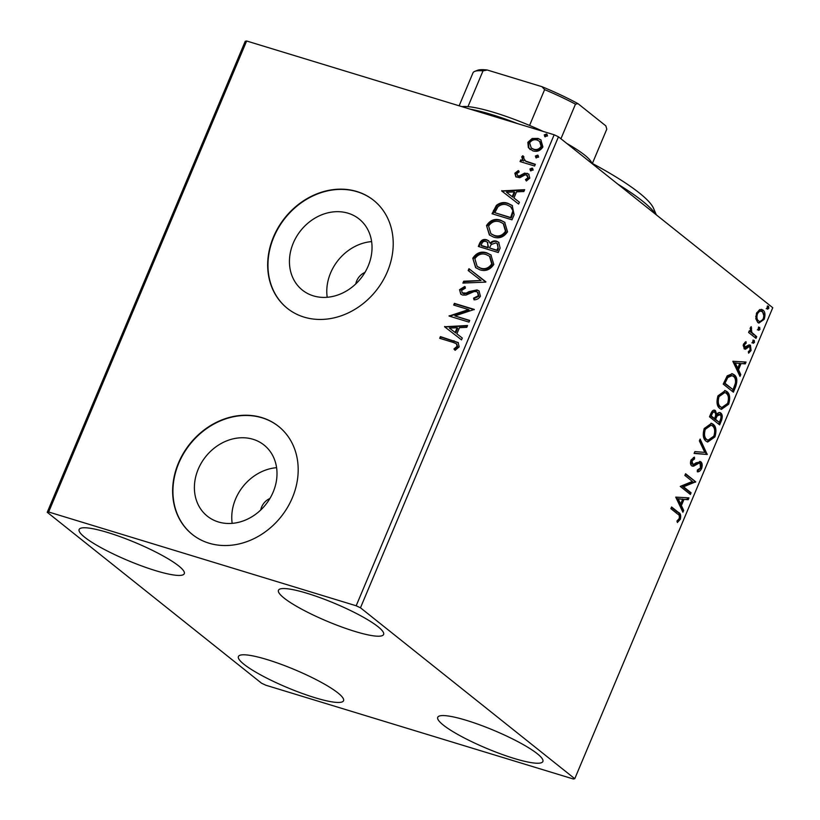 <?xml version="1.0" encoding="UTF-8"?>
<svg xmlns="http://www.w3.org/2000/svg" width="820" height="820" viewBox="0 0 820 820"><rect width="100%" height="100%" fill="white"/><g stroke="black" fill="none" stroke-linecap="round" stroke-linejoin="round"><path stroke-width="1.23" d="M218.325 521.94A45.489 38.407 -51.4 0 0 269.893 498.539A45.489 38.407 -51.4 0 0 264.06 445.055A45.489 38.407 -51.4 0 0 253.072 439.294A45.489 38.407 -51.4 0 0 201.505 462.695A45.489 38.407 -51.4 0 0 207.337 516.18A45.489 38.407 -51.4 0 0 218.325 521.94M313.363 295.856A45.489 38.407 -51.4 0 0 364.931 272.455A45.489 38.407 -51.4 0 0 359.098 218.981A45.489 38.407 -51.4 0 0 348.1 213.22A45.489 38.407 -51.4 0 0 296.543 236.621A45.489 38.407 -51.4 0 0 302.375 290.095A45.489 38.407 -51.4 0 0 313.363 295.856M304.046 317.104A69.126 58.363 -51.4 0 0 382.407 281.537A69.126 58.363 -51.4 0 0 373.551 200.264A69.126 58.363 -51.4 0 0 356.843 191.511A69.126 58.363 -51.4 0 0 278.482 227.068A69.126 58.363 -51.4 0 0 287.338 308.351A69.126 58.363 -51.4 0 0 304.046 317.104M373.694 200.377A69.126 58.363 -51.4 0 0 357.13 191.736A69.126 58.363 -51.4 0 0 278.82 227.212A69.126 58.363 -51.4 0 0 287.482 308.463M209.008 543.188A69.126 58.363 -51.4 0 0 287.379 507.621A69.126 58.363 -51.4 0 0 278.513 426.338A69.126 58.363 -51.4 0 0 261.805 417.585A69.126 58.363 -51.4 0 0 183.444 453.152A69.126 58.363 -51.4 0 0 192.3 534.435A69.126 58.363 -51.4 0 0 209.008 543.188M278.656 426.461A69.126 58.363 -51.4 0 0 262.092 417.821A69.126 58.363 -51.4 0 0 183.793 453.286A69.126 58.363 -51.4 0 0 192.454 534.548M107.82 532.539A57.031 9.697 22.8 0 1 160.853 554.689A57.031 9.697 22.8 0 1 184.285 573.692A57.031 9.697 22.8 0 1 155.595 570.648A57.031 9.697 22.8 0 1 102.561 548.498A57.031 9.697 22.8 0 1 79.13 529.495A57.031 9.697 22.8 0 1 107.82 532.539M466.416 720.349A57.031 9.697 22.8 0 1 519.449 742.5A57.031 9.697 22.8 0 1 542.881 761.503A57.031 9.697 22.8 0 1 514.191 758.459A57.031 9.697 22.8 0 1 461.158 736.309A57.031 9.697 22.8 0 1 437.726 717.305A57.031 9.697 22.8 0 1 466.416 720.349M267.084 659.567A57.031 9.697 22.8 0 1 320.118 681.717A57.031 9.697 22.8 0 1 343.549 700.731A57.031 9.697 22.8 0 1 314.87 697.676A57.031 9.697 22.8 0 1 261.836 675.536A57.031 9.697 22.8 0 1 238.405 656.523A57.031 9.697 22.8 0 1 267.084 659.567M307.141 593.321A57.031 9.697 22.8 0 1 360.175 615.471A57.031 9.697 22.8 0 1 383.606 634.475A57.031 9.697 22.8 0 1 354.927 631.431A57.031 9.697 22.8 0 1 301.893 609.28A57.031 9.697 22.8 0 1 278.462 590.277A57.031 9.697 22.8 0 1 307.141 593.321M755.825 318.734L756.522 313.199L759.658 309.622L762.979 310.073C765.101 311.713 765.501 314.788 764.189 319.308L758.91 323.09L757.762 322.475L755.825 318.734M755.999 338.373L748.598 332.469L749.306 330.778L750.392 331.649L750.413 327.733L751.202 326.647L751.786 332.407L756.706 336.682L755.999 338.373M743.535 344.082L745.964 341.653L746.179 343.16L744.488 344.697L744.806 347.127L749.06 344.871L750.433 345.23L751.079 350.499L748.609 353.174L748.332 351.657L750.085 349.966L749.767 346.942L748.885 346.788L745.493 349.217L744.13 348.848L743.535 344.082M743.145 345.456L743.668 346.778L745.646 347.26M749.06 344.871L750.433 345.23L749.295 344.882L750.372 348.623M749.767 346.942L747.748 346.44L746.231 347.629L747.368 347.977M746.231 347.629L744.355 348.869L745.493 349.217L744.13 348.848M735.519 387.091L733.377 392.196L723.24 384.108L727.207 375.847L732.342 373.756L734.125 374.73C737.149 376.81 737.621 380.931 735.519 387.091L734.382 386.743L732.414 391.427M719.632 424.883L709.495 416.806L710.807 413.69C712.293 410.41 713.841 409.385 715.45 410.635L716.731 414.418C718.228 412.491 719.581 412.019 720.78 413.013C722.451 414.366 722.676 416.857 721.477 420.496L719.632 424.883M714.691 410.226L715.45 410.635L714.302 410.287L715.593 414.069M720.052 412.614L719.642 412.665C721.313 414.018 721.538 416.509 720.339 420.147L721.477 420.496M707.199 454.475L694.099 453.439L694.878 451.594L704.81 452.384L699.368 440.904L700.136 439.059L707.199 454.475L694.202 453.183M691.086 492.799L690.378 494.491L680.241 486.403L692.418 481.442L684.864 475.415L685.571 473.724L695.708 481.811L683.542 486.783L691.086 492.799L689.948 492.451L689.415 493.722M677.627 514.048L670.883 508.666L671.59 506.975L678.437 512.438C680.559 513.228 681.184 515.513 680.303 519.285L677.381 522.504L676.961 521.028L679.247 518.476C679.626 515.995 679.083 514.519 677.627 514.048M574.769 778.713L360.472 607.794L356.177 605.775L48.646 511.998L47.242 512.285L261.539 683.203L265.834 685.223L573.364 779L574.769 778.713L772.758 307.715L558.461 136.797L360.472 607.794M675.741 497.115L688.954 497.873L688.185 499.708L683.982 499.38L681.389 505.55L683.685 510.399L682.916 512.244L675.741 497.115M701.592 468.62C700.28 470.987 698.855 472.043 697.307 471.797L697.369 470.014L700.505 467.912L700.075 463.474L698.855 463.228L693.607 466.19L691.701 465.821C690.378 464.807 690.143 462.869 690.993 460.01L694.489 457.13L694.56 458.954L692.018 460.86L692.808 464.335L691.229 463.751L694.109 464.12L695.995 462.839L700.803 461.793C702.309 463.033 702.576 465.309 701.592 468.62L700.454 468.271L697.328 471.285M700.075 463.474L697.717 462.89L692.469 465.842L693.607 466.19M692.387 466.19L691.701 465.821M700.095 461.414L699.665 461.445C701.172 462.685 701.438 464.96 700.454 468.271M706.082 441.17C703.14 438.987 702.514 434.774 704.216 428.532L711.504 423.325L713.144 424.217C716.085 426.42 716.68 430.654 714.927 436.906L707.68 442.031L706.082 441.17M719.827 408.483C716.885 406.3 716.26 402.087 717.961 395.845L725.239 390.638L726.879 391.529C729.82 393.733 730.415 397.956 728.672 404.209L721.426 409.344L719.827 408.483M732.834 361.292L746.046 362.04L745.277 363.885L741.075 363.557L738.482 369.728L740.778 374.576L740.009 376.421L732.834 361.292M753.037 343.16L752.78 341.079L754.216 340.341L754.472 342.422L753.283 343.293M758.479 330.193L758.233 328.113L759.668 327.375L759.925 329.466L758.736 330.327M767.366 309.058L767.12 306.977L768.555 306.239L768.801 308.33L767.622 309.191M47.242 512.285L245.231 41.287L246.635 41L48.646 511.998M528.346 147.62L527.844 142.321L532.159 138.498L538.033 138.436L540.851 139.871L542.922 146.923C540.308 150.839 536.936 152.141 532.816 150.839L528.346 147.62L528.92 148.082L528.428 142.782L527.844 142.321M534.609 166.009L520.044 161.571L520.761 159.879L522.904 160.525L521.735 156.856L522.781 155.718L523.99 156.999L523.406 157.676L525.538 161.038L535.327 164.318L534.609 166.009M514.868 173.204L518.312 170.57L519.142 171.944L516.702 173.645L517.973 175.88L519.47 175.869L524.626 173.123L528.695 174.065L529.812 178.104L526.378 180.984L525.435 179.6L527.947 177.745L526.471 174.967L524.913 174.947L519.808 177.735L515.831 176.823L514.868 173.204L515.442 173.666L518.886 171.031M517.574 175.716L518.547 176.341L520.044 176.331L519.47 175.869M527.567 175.654L526.471 174.967M514.14 214.727L511.987 219.832L492.051 213.753L496.377 205.41C500.118 202.53 503.982 201.843 507.959 203.339L512.182 205.461L514.14 214.727M498.242 252.519L478.316 246.441L479.618 243.335C481.176 240.034 483.533 238.845 486.69 239.778L488.577 240.742L490.063 243.13C492.061 241.111 494.245 240.465 496.612 241.213L498.724 242.289L500.097 248.122L498.242 252.519M485.809 282.111L462.91 283.074L463.689 281.229L481.053 280.502L468.179 270.538L468.958 268.704L485.809 282.111M469.696 320.435L468.989 322.116L449.053 316.048L468.538 309.591L453.675 305.05L454.382 303.359L474.319 309.437L454.874 315.905L469.696 320.435M452.958 342.35L439.694 338.301L440.412 336.61L458.144 342.545L459.159 346.87L455.12 350.314L453.942 348.992L457.109 346.265L456.381 343.754L452.958 342.35M356.177 605.775L554.166 134.777L246.635 41M444.553 326.749L467.564 325.499L466.795 327.344L459.456 327.651L456.863 333.832L462.295 338.035L461.527 339.88L444.553 326.749M480.458 296.204C478.921 298.613 476.768 299.823 474.032 299.812L473.591 298.131L478.367 295.702L477.496 292.238L476.276 291.602L474.093 291.561L465.955 295.097L462.552 295.046L460.737 294.113L459.559 289.696L464.714 286.487L465.381 288.179L461.588 290.341L462.224 292.842L466.19 293.088L469.05 291.612L477.014 289.921L478.972 290.926L480.458 296.204M479.843 269.8L475.62 267.617L472.781 258.228C476.461 252.785 481.145 250.992 486.854 252.857L490.924 254.928L493.794 264.481C490.134 269.831 485.481 271.604 479.843 269.8M493.578 237.103L489.366 234.93L486.526 225.541C490.196 220.098 494.89 218.304 500.589 220.17L504.669 222.24L507.539 231.793C503.869 237.144 499.226 238.917 493.578 237.103M501.645 190.927L524.667 189.676L523.888 191.521L516.549 191.829L513.955 197.999L519.398 202.212L518.619 204.047L501.645 190.927M530.96 170.929L529.884 169.022L532.139 168.11L533.215 170.027L530.335 170.611M530.653 170.816L530.468 169.484L532.723 168.582L532.139 168.11L532.744 168.418M536.403 157.973L535.337 156.056L537.592 155.154L538.658 157.071L535.778 157.655M536.106 157.85L535.921 156.517L538.166 155.615L537.592 155.154L538.197 155.451M545.29 136.837L544.224 134.921L546.479 134.019L547.545 135.935L544.664 136.52M544.982 136.714L544.798 135.382L547.053 134.48L546.479 134.019L547.073 134.326M554.166 134.777L558.461 136.797M371.624 241.592A45.489 38.407 -51.4 0 0 327.2 297.281M364.951 272.414A13.827 11.675 -51.4 0 0 355.777 283.925M276.586 467.677A45.489 38.407 -51.4 0 0 232.173 523.355M269.913 498.498A13.827 11.675 -51.4 0 0 260.739 509.999M440.381 338.516L440.986 337.082L440.412 336.61M440.986 337.082L458.421 342.78M455.233 350.263L453.942 348.992M454.526 349.453L456.935 347.741L456.361 347.28M456.935 347.741L457.693 346.727L457.109 346.265M457.693 346.727L456.648 344M445.137 327.2L444.676 326.473M445.25 326.934L467.359 326.001M462.295 338.045L456.863 333.832M449.421 328.082L455.694 332.94L457.683 328.215L457.109 327.754L449.421 328.082L455.12 332.479L457.109 327.754M455.694 332.94L455.12 332.479M449.739 316.253L449.206 315.69M449.78 316.151L469.122 310.052L468.538 309.591M454.362 305.265L454.967 303.82L454.382 303.359M454.967 303.82L474.216 309.693M469.593 320.681L454.874 315.905M474.472 299.761L473.591 298.131M474.175 298.593L478.941 296.163L478.367 295.702M478.941 296.163L477.773 292.484M461.045 294.339L459.559 289.696M460.133 290.157L465.288 286.949M462.531 293.047L463.177 293.324M463.761 293.785L466.764 293.55L466.19 293.088M466.764 293.55L469.624 292.074L469.05 291.612M469.624 292.074L477.599 290.382L477.014 289.921M477.599 290.382L479.249 291.161M463.7 283.043L464.263 281.69L463.689 281.229M464.263 281.69L481.053 280.502M468.763 270.989L469.532 269.165L468.958 268.704M469.532 269.165L485.922 281.834M475.928 267.853L472.781 258.228M473.365 258.689C477.035 253.247 481.729 251.453 487.428 253.318L486.854 252.857M487.428 253.318L491.211 255.163M477.455 266.603L481.125 268.56C485.624 270.026 489.355 268.632 492.307 264.378L489.806 256.516M486.137 254.548C481.617 253.072 477.855 254.487 474.862 258.772L477.158 266.377L480.54 268.099C485.04 269.565 488.771 268.171 491.723 263.917L489.519 256.281L486.137 254.548M492.307 264.378L491.723 263.917M481.125 268.56L480.54 268.099M479.003 246.646L480.202 243.796C481.76 240.496 484.118 239.307 487.264 240.239L486.69 239.778M487.264 240.239L488.853 240.977M496.612 241.213L497.197 241.674C494.819 240.926 492.635 241.572 490.647 243.591L490.063 243.13M497.197 241.674L499.011 242.525M498.304 248.737L497.156 243.55L495.905 242.904L491.231 244.473L489.499 247.947L497.494 250.664L498.304 248.737L497.443 243.796M488.402 246.922L487.336 242.156L486.014 241.48C484.138 240.916 482.734 241.623 481.801 243.622L481.073 245.375L481.647 245.836L488.033 247.783L487.613 242.402M488.033 247.783L487.818 246.461M481.073 245.375L487.459 247.322M497.494 250.664L496.91 250.202L497.73 248.275M489.499 247.947L496.91 250.202M489.673 235.166L486.526 225.541M487.101 226.002C490.78 220.559 495.464 218.766 501.174 220.631L500.589 220.17M501.174 220.631L504.956 222.476M491.19 233.905L494.86 235.873C499.359 237.339 503.09 235.945 506.042 231.691L503.541 223.829M499.882 221.861C495.352 220.385 491.59 221.8 488.597 226.084L490.903 233.69L494.286 235.412C498.785 236.877 502.516 235.483 505.468 231.23L503.265 223.593L499.882 221.861M506.042 231.691L505.468 231.23M494.86 235.873L494.286 235.412M492.738 213.958L496.951 205.871L496.377 205.41M496.951 205.871C500.692 202.991 504.556 202.304 508.533 203.801L507.959 203.339M508.533 203.801L512.469 205.697M513.392 211.478L510.583 206.691L507.242 205.031C503.982 203.79 500.856 204.405 497.883 206.876L494.808 212.687L511.229 217.976L513.392 211.478L510.87 206.927M494.808 212.687L510.655 217.515L512.808 211.017M511.229 217.976L510.655 217.515M502.229 191.378L501.768 190.65M502.352 191.111L524.452 190.178M519.388 202.222L513.955 197.999M506.514 192.259L512.797 197.118L514.786 192.392L514.202 191.931L506.514 192.259L512.213 196.656L514.202 191.931M512.797 197.118L512.213 196.656M517.84 175.972L518.547 176.341M520.044 176.331L525.2 173.584L524.626 173.123M525.2 173.584L527.691 173.717L527.106 173.256M527.691 173.717L528.992 174.322M526.594 180.912L525.435 179.6M526.02 180.062L528.531 178.207L527.947 177.745M528.531 178.207L527.055 175.429M516.129 177.048L515.442 173.666M530.468 169.484L529.884 169.022M520.731 161.776L521.335 160.341L520.761 159.879M521.335 160.341L522.904 160.525M523.478 160.986L521.735 156.856M522.319 157.317L523.355 156.189M524.882 160.617L525.538 161.038M526.122 161.499L535.214 164.574M535.921 156.517L535.337 156.056M528.428 142.782L532.744 138.959L532.159 138.498M532.744 138.959L538.607 138.898L538.033 138.436M538.607 138.898L541.139 140.117M530.232 149.599L528.92 148.082M531.544 148.205L534.117 149.609C537.172 150.634 539.703 149.712 541.712 146.841L540.195 141.778L537.336 140.128C534.271 139.123 531.708 140.035 529.638 142.875L531.237 147.969L533.543 149.148C536.587 150.173 539.119 149.24 541.139 146.38L539.611 141.317M541.712 146.841L541.139 146.38M534.117 149.609L533.543 149.148M544.798 135.382L544.224 134.921M671.416 507.395L677.299 512.09C679.421 512.879 680.046 515.165 679.155 518.937L680.303 519.285M679.155 518.937L677.125 521.582M687.713 497.771L687.037 499.359L688.185 499.708M687.037 499.359L683.982 499.38M682.845 499.031L680.251 505.202L681.389 505.55M680.251 505.202L682.547 510.05L683.685 510.399M682.547 510.05L682.23 510.809M682.64 499.267L677.105 498.58L679.514 503.654L680.651 504.003L682.64 499.267L678.242 498.929L680.651 504.003M677.105 498.58L678.242 498.929M685.397 474.144L695.708 481.811M694.571 481.463L695.544 482.191M694.407 481.842L682.404 486.434L683.542 486.783M682.404 486.434L689.948 492.451M698.937 463.126L697.717 462.89M692.469 465.842L691.865 465.934M693.371 457.478L693.423 458.605L694.56 458.954M693.423 458.605L690.881 460.512L692.018 460.86M690.881 460.512L691.229 463.751M699.685 440.155L706.174 453.849L707.311 454.188M710.93 423.202L713.144 424.217M712.006 423.878C714.937 426.072 715.542 430.305 713.789 436.558L714.927 436.906M713.789 436.558L707.106 441.816M711.135 425.201L709.997 424.852L704.154 428.942C702.781 433.985 703.283 437.378 705.651 439.13L708.08 440.176L713.871 436.127C715.296 431.074 714.814 427.671 712.426 425.908L711.135 425.201L705.292 429.29C703.919 434.323 704.421 437.726 706.789 439.479L708.08 440.176M704.154 428.942L705.292 429.29M705.651 439.13L706.789 439.479M715.634 414.079L716.731 414.418M720.339 420.147L718.668 424.114M718.935 414.356L716.003 415.566L714.394 419.01L719.304 422.361L720.114 420.434C721.262 417.759 721.251 415.853 720.073 414.705L718.433 414.079M713.615 411.988C712.662 411.23 711.739 411.855 710.848 413.844L710.11 415.596L713.359 418.179L714.497 418.528L714.855 417.667C715.932 415.145 715.901 413.362 714.753 412.337L713.123 411.712M710.848 413.844L711.985 414.192L711.247 415.935L714.497 418.528M710.11 415.596L711.247 415.935M714.753 412.337C713.8 411.578 712.877 412.204 711.985 414.192M716.003 415.566L717.151 415.914L715.542 419.358L719.304 422.361M714.394 419.01L715.542 419.358M720.073 414.705L717.151 415.914M724.675 390.515L726.879 391.529M725.741 391.191C728.683 393.385 729.277 397.618 727.535 403.87L728.672 404.209M727.535 403.87L720.852 409.129M724.87 392.513L723.732 392.165L717.889 396.255C716.526 401.298 717.028 404.69 719.386 406.443L721.825 407.489L727.606 403.44C729.031 398.387 728.549 394.984 726.171 393.221L724.87 392.513L719.027 396.603C717.664 401.636 718.166 405.039 720.534 406.781L721.825 407.489M717.889 396.255L719.027 396.603M719.386 406.443L720.534 406.781M731.758 373.612L734.125 374.73M732.977 374.381C736.011 376.462 736.483 380.582 734.382 386.743M732.004 375.642L730.866 375.293L726.643 377.159L723.855 382.909L733.049 389.674L735.458 383.135C735.765 379.711 735.089 377.466 733.408 376.421L732.004 375.642L727.791 377.507L724.993 383.247L733.049 389.674M723.855 382.909L724.993 383.247M726.643 377.159L727.791 377.507M744.806 361.948L744.14 363.537L745.277 363.885M744.14 363.537L741.075 363.557M739.937 363.209L737.344 369.379L738.482 369.728M737.344 369.379L739.64 374.227L740.778 374.576M739.64 374.227L739.332 374.976M739.732 363.444L734.197 362.758L736.606 367.832L737.744 368.18L739.732 363.444L735.335 363.106L737.744 368.18M734.197 362.758L735.335 363.106M744.96 342.247L746.179 343.16M745.042 342.811L743.351 344.349M743.422 344.369L744.488 344.697M743.668 346.778L744.509 346.911L743.668 346.778M749.992 350.171L751.079 350.499M749.716 350.622L748.445 352.272M748.629 346.604L747.748 346.44L748.629 346.604M753.078 339.992L753.334 342.073L754.472 342.422M753.334 342.073L751.899 342.811M749.131 331.198L751.786 332.407M750.474 327.6L751.653 328.082M750.515 327.733L750.064 328.389M750.187 328.42L751.202 328.738M750.649 332.059L756.706 336.682M755.568 336.333L755.035 337.604M758.531 327.026L758.777 329.117L759.925 329.466M758.777 329.117L757.342 329.845M761.257 309.335L762.979 310.073M761.841 309.724L763.861 315.68M763.102 318.98L764.189 319.308M762.774 319.554L758.326 322.844M755.732 316.325L757.342 320.446L758.479 320.784C760.017 322.116 761.616 321.378 763.276 318.59C764.209 315.218 763.871 312.943 762.272 311.774L760.242 310.934L756.757 312.666M762.272 311.774C760.734 310.452 759.115 311.169 757.424 313.927C756.522 317.319 756.88 319.605 758.479 320.784L757.342 320.446M756.358 313.599L757.424 313.927M767.418 305.901L767.663 307.982L768.801 308.33M767.663 307.982L766.228 308.709M590.912 162.678A148.625 25.266 22.8 0 1 606.308 171.206A148.625 25.266 22.8 0 1 653.56 208.372L656.318 214.85M655.846 214.471A155.544 26.445 -157.2 0 0 617.849 184.162M517.656 123.635A76.045 12.925 -157.2 0 0 491.662 114.554A76.045 12.925 -157.2 0 0 470.372 109.224M461.896 106.641A72.59 12.341 22.8 0 1 467.974 106.641A72.59 12.341 22.8 0 1 494.429 112.565A72.59 12.341 22.8 0 1 529.576 125.429A72.59 12.341 22.8 0 1 543.158 131.415M566.794 143.449A72.59 12.341 22.8 0 1 591.568 162.565L591.825 163.17M472.966 72.898L459.138 105.8L472.966 72.908A72.59 12.341 -157.2 0 1 472.966 72.898A72.59 12.341 -157.2 0 1 474.8 71.361A72.59 12.341 -157.2 0 1 483.021 70.848L487.275 70.018L541.948 86.684A70.51 11.992 22.8 0 1 578.028 103.679L605.826 125.86L606.8 129.15A72.59 12.341 -157.2 0 0 606.8 129.15L592.378 163.457L606.8 129.15M529.576 125.429L544.624 89.626L541.948 86.684M467.974 106.641L483.021 70.848M578.028 103.679L575.476 104.16A72.59 12.341 -157.2 0 0 544.624 89.626M560.931 138.764L575.476 104.16M474.8 71.361L477.445 70.315A70.51 11.992 22.8 0 1 487.275 70.018M454.444 341.181L453.87 340.72M480.202 243.796L479.618 243.335M494.029 210.883L493.455 210.422M511.998 216.162L511.424 215.701M522.258 175.101L521.674 174.639M531.011 163.282L530.427 162.821M677.299 512.09L678.437 512.438M694.919 464.397L696.057 464.745M714.753 418.159L715.901 418.507M724.316 381.792L725.454 382.14M753.078 334.355L754.226 334.704M456.381 343.754L456.955 344.215M477.496 292.238L478.08 292.699M462.224 292.842L462.798 293.304M489.519 256.281L490.104 256.742M477.158 266.377L477.742 266.838M487.336 242.156L487.91 242.617M497.156 243.55L497.74 244.011M503.265 223.593L503.839 224.055M490.903 233.69L491.477 234.151M510.583 206.691L511.157 207.152M524.585 160.402L525.169 160.863M531.237 147.969L531.811 148.43M699.665 463.249L698.527 462.9M745.083 347.28L743.945 346.932M749.439 346.778L748.301 346.429"/></g></svg>
